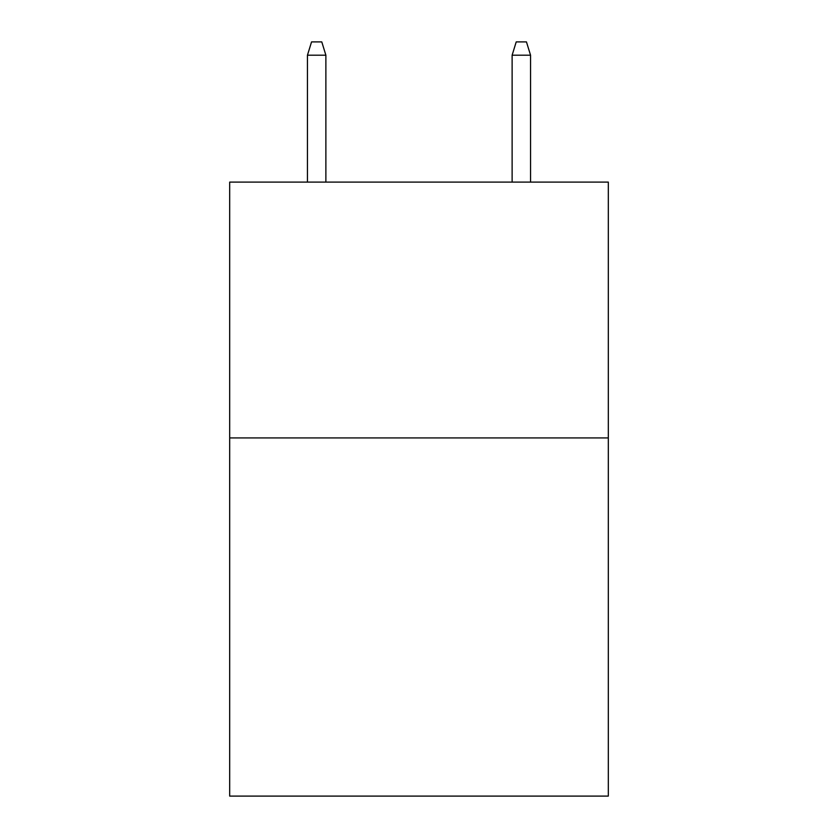 <?xml version="1.0" encoding="UTF-8"?>
<svg xmlns="http://www.w3.org/2000/svg" width="838" height="838" viewBox="0 0 838 838"><rect width="100%" height="100%" fill="white"/><g stroke="black" fill="none" stroke-linecap="round" stroke-linejoin="round"><path stroke-width="1.26" d="M608.315 437.928L608.315 796.1L229.685 796.1L229.685 182.097L608.315 182.097L608.315 437.928L229.685 437.928M325.877 182.097L325.877 55.203L307.452 55.203L307.452 182.097M307.452 55.203L311.547 41.9L321.782 41.9L325.877 55.203M512.123 55.203L516.218 41.9L526.453 41.9L530.548 55.203L512.123 55.203L512.123 182.097M530.548 55.203L530.548 182.097"/></g></svg>
